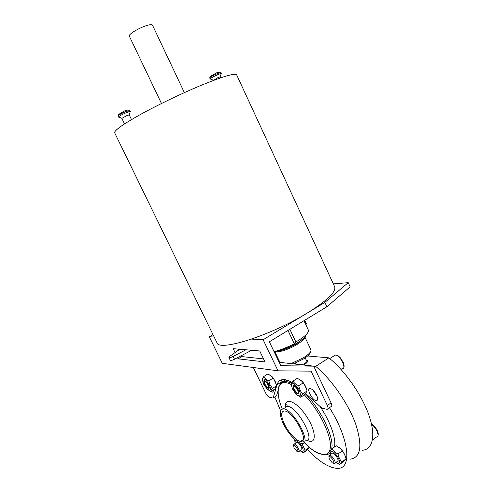 <?xml version="1.0" encoding="UTF-8"?>
<svg xmlns="http://www.w3.org/2000/svg" width="493" height="493" viewBox="0 0 493 493"><rect width="100%" height="100%" fill="white"/><g stroke="black" fill="none" stroke-linecap="round" stroke-linejoin="round"><path stroke-width="0.74" d="M305.185 450.238L309.166 447.465L307.361 449.992L303.417 452.747L305.185 450.238L301.759 443.417M301.161 451.422L303.417 452.747M295.11 439.781L294.74 440.557L294.974 441.931M336.848 462.97L339.541 464.548L343.732 461.51L346.061 458.872L344.656 454.404L342.284 450.916L338.044 453.961C335.32 452.71 333.311 450.972 332.017 448.741L329.842 451.403L330.292 453.418M339.541 464.548L341.834 461.935L346.061 458.872M330.575 454.503L330.236 453.042C330.84 449.708 333.311 450.904 337.631 456.629C340.632 462.693 340.096 464.609 336.029 462.391M341.834 461.935C339.868 459.778 338.605 457.122 338.044 453.961M332.017 448.741L336.238 445.74L340.626 448.735L342.284 450.916M267.896 373.934L271.717 376.442L274.096 379.561L275.581 382.18L276.616 385.729L275.082 388.878L270.977 391.522C270.78 390.924 271.279 389.883 272.469 388.385L270.127 384.947L268.833 380.83C266.442 379.826 264.747 378.396 263.755 376.541L267.896 373.934M270.799 375.592L273.523 378.359L276.425 384.83M263.755 376.541L262.319 379.166L262.473 380.368M263.607 384.078L262.467 380.128C263.478 377.607 265.739 379.135 269.258 384.713C271.421 390.228 270.657 391.615 266.953 388.878L263.607 384.078M268.272 389.963L270.977 391.522M272.469 388.385L276.616 385.729M268.833 380.83L272.993 378.193M298.758 385.748C296.102 384.657 294.192 383.098 293.015 381.077L297.396 378.248L302.098 381.428L303.164 382.882C305.173 385.113 306.461 387.825 307.028 391.017L305.075 394.363L300.724 397.229C300.631 396.612 301.272 395.503 302.647 393.901C300.619 391.658 299.325 388.94 298.758 385.748L303.164 382.882M300.872 380.239L303.645 383.055L306.646 389.316M292.589 389.168L291.449 385.329C292.491 382.093 295.067 383.616 299.171 389.901C301.476 396.101 300.385 397.463 295.899 393.987L292.589 389.168M297.519 395.38L300.724 397.229M293.015 381.077L291.215 384.115L291.492 385.822M302.647 393.901L307.028 391.017M294.167 389.445L293.699 386.691C295.43 384.349 301.087 395.368 296.817 392.767L294.167 389.445M314.251 367.297L315.699 366.361L303.848 365.036L315.699 366.361L328.874 357.863L307.644 355.977M328.874 357.863C344.613 370.372 361.535 394.338 368.789 414.903C376.097 435.504 372.905 449.604 362.429 450.238M294.481 385.729L293.791 386.05L293.637 386.826M297.667 393.112L299.004 392.785M303.848 365.036C306.714 363.144 307.989 361.689 307.681 360.679L306.233 360.063L307.681 360.679C307.989 361.696 306.708 363.15 303.842 365.042L303.848 365.036M315.699 366.361C331.296 379.172 348.255 403.453 355.7 424.128C362.688 445.98 360.814 457.677 350.079 459.217C360.814 457.677 362.688 445.98 355.7 424.128C348.255 403.453 331.296 379.172 315.699 366.361M284.837 381.323L284.615 380.362L284.837 381.323M293.649 445.154L294.253 444.076C296.367 443.903 300.884 451.976 298.555 451.767M294.056 447.878L293.6 445.567C294.869 443.608 300.255 453.227 296.768 451.231L294.056 447.878M339.19 447.459L342.653 450.892L345.494 456.555M331.844 453.597L332.535 453.104C335.049 452.882 340.059 461.658 337.304 461.466L335.123 463.044M328.936 456.524L329.028 455.538L329.663 455.15C332.165 454.94 337.187 463.734 334.445 463.531M329.361 459.242L328.905 456.845C330.402 454.41 336.627 465.33 332.356 462.896L329.361 459.242M265.086 380.855L264.445 381.767M264.963 384.318L264.482 381.693C265.955 379.758 270.996 389.599 267.422 387.43L264.963 384.318M268.124 387.695L269.221 387.504M295.289 443.361L294.962 441.753L295.732 440.311M299.38 442.732C303.959 447.749 304.563 454.688 300.132 450.676M296.404 442.591L296.952 442.221C299.078 442.03 303.589 450.084 301.248 449.893L299.091 451.397M264.568 384.25C263.373 381.317 263.638 380.245 265.382 381.021C268.063 383.486 269.289 385.89 269.067 388.219C267.921 388.841 266.423 387.516 264.568 384.25M293.705 389.365C292.435 386.142 292.842 385.015 294.925 385.988C297.815 388.595 299.122 391.14 298.838 393.611C297.501 394.412 295.788 392.995 293.705 389.365M278.027 390.85L276.524 395.885L273.128 398.085L269.437 397.315C268.186 396.853 266.959 395.485 265.758 393.204L253.34 367.501M273.128 398.085L276.376 386.95M276.641 386.056L277.035 384.7C278.064 381.243 280.307 379.536 283.777 379.592C286.106 379.678 288.843 380.633 291.985 382.445M305.722 393.568L322.028 408.266L327.105 409.301C328.264 409.122 328.338 407.847 327.315 405.462L311.071 371.149L278.027 370.816L263.139 339.745L251.572 339.104M273.233 390.068C273.43 391.436 273.134 392.132 272.333 392.151L270.731 391.405M316.038 400.599C311.983 400.076 306.067 388.139 310.072 388.539C312.328 389.039 314.503 391.257 316.611 395.201C318.059 398.578 317.973 400.39 316.358 400.636L316.038 400.599M312.926 390.105L317.184 396.6M279.143 362.287L313.708 366.145L331.08 402.917L327.315 405.462M327.937 408.734L330.846 406.756C332.017 406.571 332.091 405.289 331.08 402.917M281.848 379.752L280.147 383.757M326.89 306.763L324.862 302.406L348.231 282.668L350.147 286.84L326.89 306.763L269.351 341.797L280.788 365.714L313.708 366.145M263.545 358.916L241.835 356.593L241.379 355.638M238.667 350.036L238.218 349.118M212.994 334.611L209.297 336.768L222.263 363.329L278.027 370.816M324.862 302.406L263.139 339.745M214.178 337.033L209.297 336.768M348.231 282.668L333.336 283.876M241.835 356.593L238.119 358.849L265 361.936L259.731 350.979L233.189 348.68L235.081 352.581M237.54 357.641L238.119 358.849M118.536 114.481L124.84 110.808L128.266 109.951M124.526 123.903L121.839 118.363L126.658 115.652L129.246 114.906L131.508 119.589M306.948 313.24C327.081 300.65 336.331 291.838 334.685 286.803L236.658 74.862C235.013 72.822 222.848 76.446 200.164 85.745C180.808 93.83 157.082 105.268 140.024 114.721C122.572 124.55 114.117 130.571 114.659 132.79L216.945 342.709C218.362 351.953 270.743 335.61 306.948 313.24M161.47 103.499L129.32 36.118C128.223 34.664 137.048 28.951 144.702 26.215C149.231 24.613 151.826 24.249 152.479 25.125L184.376 92.629M213.364 80.476L218.189 77.438L220.192 76.859L220.654 77.845M210.191 76.538L216.673 72.779L219.33 72.126M310.263 352.15C310.196 353.826 308.026 356.057 303.743 358.849L293.44 363.883M304.884 336.984L310.966 349.901C311.262 351.706 308.889 354.257 303.848 357.561L291.018 363.612M306.11 334.679C305.783 336.639 303.022 339.27 297.827 342.573C289.342 347.571 281.854 350.48 275.377 351.299M303.959 320.721L308.39 330.137C308.988 332.744 304.81 336.688 295.855 341.957L289.866 329.306M294.13 343.418L295.855 341.957M287.986 330.452L294.278 343.732C286.975 347.51 280.227 350.141 274.046 351.626M245.927 349.784L233.14 356.439C230.835 357.567 229.424 357.93 228.912 357.536L230.114 356.106L239.777 349.247M304.723 320.259L306.375 323.784L305.882 324.801M251.658 350.276L234.495 359.231C232.191 360.352 230.773 360.716 230.262 360.309L228.912 357.536M295.375 363.138L295.855 364.154M305.198 357.881L307.084 361.868L302.369 364.882M329.472 407.686C349.352 438.992 352.285 469.176 337.514 468.35C329.17 468.017 319.199 461.818 307.589 449.752M280.56 410.626L274.817 396.994M283.13 381.711L285.687 379.838M320.068 406.503C330.365 421.595 336.392 438.832 334.47 446.991M283.339 423.74C279.204 414.49 279.174 409.547 283.241 408.913C293.076 408.352 312.716 444.692 301.895 443.423C297.242 443.521 287.949 433.538 283.339 423.74M284.406 424.029C280.776 415.901 280.751 411.556 284.319 410.996C292.971 410.515 310.226 442.437 300.718 441.334C296.632 441.414 288.46 432.651 284.406 424.029M333.767 355.995L335.197 355.071C339.923 354.596 347.226 368.949 342.16 368.746L341.07 369.46M308.131 355.539L308.538 356.057M371.58 424.461C376.473 427.61 380.239 437.02 376.603 436.958L372.48 439.947M280.535 382.457L277.035 384.7M117.901 116.065L118.16 115.627C119.596 114.499 122.116 113.168 125.709 111.621L129.918 110.469M121.845 118.283L118.893 117.161C117.901 116.829 120.347 115.337 126.226 112.694C129.591 111.344 130.904 111.085 130.158 111.911L129.178 114.869M213.253 80.149L210.462 79.09C209.765 78.664 212.304 77.142 218.072 74.517C220.735 73.451 221.739 73.26 221.104 73.95L220.137 76.828M209.593 78.054L209.808 77.678C211.343 76.483 213.944 75.096 217.604 73.506L220.864 72.613M304.797 337.089C304.619 338.82 302.184 341.181 297.507 344.163C289.299 349.377 277.146 353.235 274.921 351.417M303.762 338.161L297.378 343.19C289.218 347.972 282.193 350.646 276.29 351.207M306.326 324.055L304.582 320.345M234.495 359.231L233.14 356.439M284.406 408.142L287.154 406.331C297.069 405.702 316.66 441.938 305.759 440.754M285.441 407.458C284.03 396.397 296.25 400.889 306.326 416.037C316.574 431.11 316.82 445.518 307.33 440.348M282.298 408.999C274.391 390.296 278.052 377.589 291.301 384.565M304.323 394.856C319.039 409.88 331.734 435.67 330.335 447.502C329.164 459.575 315.545 455.285 302.16 440.335M279.932 384.078C281.139 382.149 282.994 381.212 285.515 381.268L291.628 383.03M305.475 393.882C321.263 409.806 334.63 438.246 331.616 449.141M330.131 452.592C328.967 454.096 327.358 454.86 325.3 454.885L317.831 453.153L314.306 451.138C311.792 449.567 308.39 446.664 304.107 442.424M330.236 453.042L329.842 451.403M272.142 376.732L271.717 376.442M262.467 380.128L262.319 379.166M302.542 381.73L302.098 381.428M291.449 385.329L291.215 384.115M343.498 367.969C344.299 367.433 344.293 365.695 343.479 362.756L340.053 357.437C338.346 356.303 339.098 355.459 335.197 355.071L329.762 358.584M293.699 386.691L293.791 386.05M293.6 445.567L293.754 444.359M332.535 453.104L329.663 455.15M328.905 456.845L329.028 455.538M308.489 355.188L309.222 356.119M264.482 381.693L264.587 381.095M371.457 423.925C372.455 424.695 371.432 423.407 374.674 426.611C377.897 430.666 378.932 433.865 377.792 436.2M294.962 441.753L294.74 440.557M296.952 442.221L294.253 444.076M341.002 448.969L340.626 448.735M269.166 387.615L269.067 388.219M298.924 392.964L298.838 393.611M316.358 400.636L317.498 399.872M272.333 392.151L273.159 391.621M118.671 114.08L118.16 115.627L118.394 117.081M127.866 109.797L129.406 110.383L130.405 111.486M221.314 73.58L220.439 72.545L218.997 71.996M210.049 79.022L209.808 77.678L210.308 76.193M279.95 362.373L274.73 351.46M285.693 407.292C285.952 403.681 286.772 405.036 287.049 405.178L287.154 406.331L283.241 408.913M287.136 380.226L285.515 381.268C276.739 383.16 275.667 392.403 282.286 409.005M303.047 439.725L300.718 441.334"/></g></svg>
